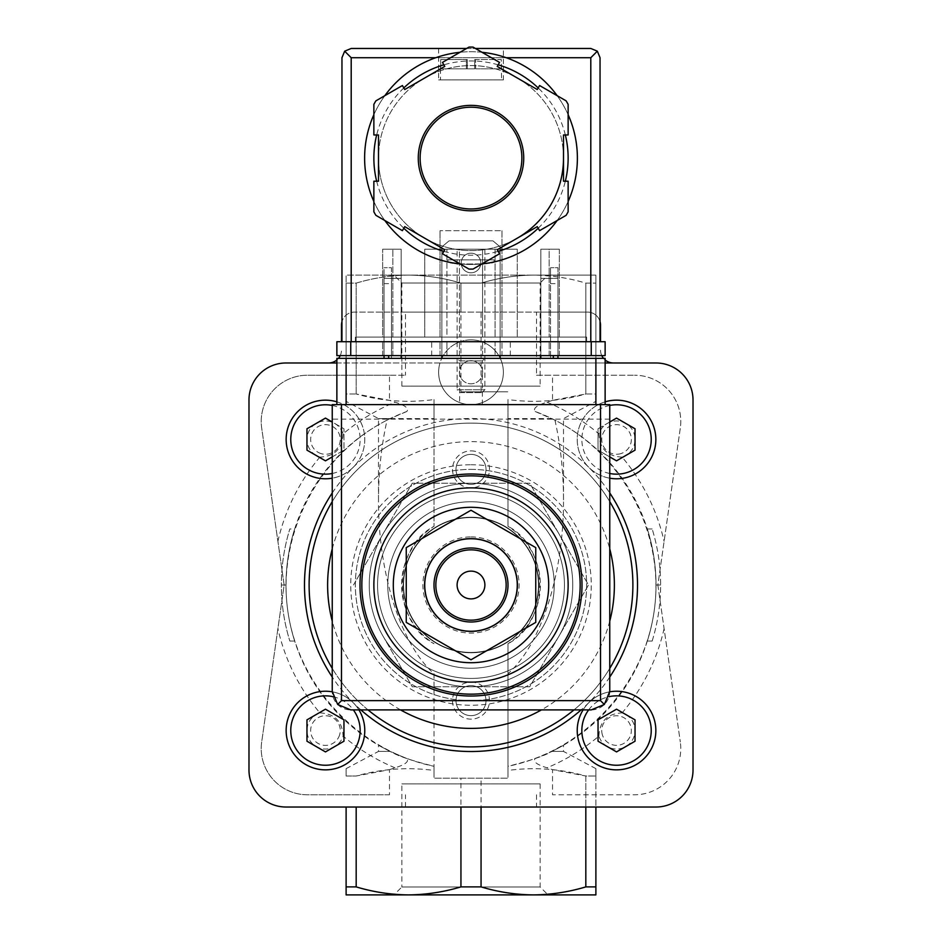 <?xml version="1.0" encoding="UTF-8"?>
<svg xmlns="http://www.w3.org/2000/svg" width="942" height="942" viewBox="0 0 942 942"><rect width="100%" height="100%" fill="white"/><g stroke="black" fill="none" stroke-linecap="round" stroke-linejoin="round"><path stroke-width="0.71" stroke-dasharray="4.71 3.53" d="M389.47 794.789L307.469 794.789A46.252 46.252 0 0 1 261.688 741.99L284.143 585.006L261.688 428.021A46.252 46.252 0 0 1 307.469 375.222A46.252 46.252 0 0 0 261.688 428.021L284.143 585.006L261.688 741.99A46.252 46.252 0 0 0 307.469 794.789L389.47 794.789L389.47 769.661L356.182 776.02L346.114 776.02C346.114 766.305 346.114 766.305 346.114 776.02C346.114 766.305 346.114 766.305 346.114 776.02L356.182 776.02C381.769 768.778 407.709 766.918 434.003 770.45L434.003 778.198L507.997 778.198L507.997 643.692A69.378 69.378 0 0 0 507.997 526.319L507.997 399.561C534.09 403.094 560.031 401.245 585.818 393.992L585.818 283.118C568.579 277.937 551.117 275.276 533.443 275.111L346.114 275.111L346.114 283.118L346.114 275.111L408.557 275.111C390.895 275.288 373.444 277.961 356.182 283.118L346.114 283.118L356.182 283.118C373.421 277.937 390.883 275.276 408.557 275.111L533.443 275.111C515.78 275.288 498.318 277.961 481.056 283.118L460.944 283.118C443.694 277.937 426.243 275.276 408.557 275.111C426.22 275.288 443.682 277.961 460.944 283.118L481.056 283.118C498.306 277.937 515.757 275.276 533.443 275.111L595.886 275.111L533.443 275.111C551.105 275.288 568.556 277.961 585.818 283.118L595.886 283.118L585.818 283.118L585.818 393.992L595.886 393.992L595.886 275.111L595.886 393.992C595.886 403.706 595.886 403.706 595.886 393.992C595.886 403.706 595.886 403.706 595.886 393.992L585.818 393.992L552.53 400.35L552.53 375.222L634.531 375.222L536.504 375.222L536.504 312.108L460.944 312.108L460.944 283.118L460.944 391.801L507.997 391.801L460.944 391.801M319.891 712.906C334.657 713.624 342.382 721.36 343.1 736.102A18.499 18.499 0 0 1 312.379 743.627A18.499 18.499 0 0 1 319.891 712.906A197.961 197.961 0 0 1 277.902 628.608M389.47 769.661L395.016 767.801C405.331 764.621 409.264 761.525 406.814 758.522A185.009 185.009 0 0 1 406.814 411.489C409.264 408.487 405.331 405.39 395.016 402.199L389.47 400.35L356.182 393.992C381.769 401.233 407.709 403.082 434.003 399.561L434.003 526.319A69.378 69.378 0 0 0 434.003 643.692C391.837 621.85 391.672 548.35 434.003 526.319L434.003 418.589L378.496 418.589L390.165 418.589L406.814 411.489M343.1 433.897C342.382 448.651 334.645 456.387 319.891 457.106A18.499 18.499 0 0 1 312.379 426.385A18.499 18.499 0 0 1 343.1 433.897A197.961 197.961 0 0 1 395.016 402.199M657.857 585.006L680.312 741.99L657.857 585.006L680.312 428.021A46.252 46.252 0 0 0 634.531 375.222A46.252 46.252 0 0 1 680.312 428.021L657.857 585.006M622.109 457.106C607.343 456.387 599.618 448.651 598.9 433.897A18.499 18.499 0 0 1 629.621 426.385A18.499 18.499 0 0 1 622.109 457.106A197.961 197.961 0 0 1 664.098 541.391M552.53 400.35L546.984 402.199C536.669 405.39 532.736 408.487 535.186 411.489A185.009 185.009 0 0 1 535.186 758.522C532.736 761.525 536.669 764.621 546.984 767.801L552.53 769.661L552.53 794.789L634.531 794.789A46.252 46.252 0 0 0 680.312 741.99A46.252 46.252 0 0 1 634.531 794.789L552.53 794.789M598.9 736.102C599.618 721.348 607.354 713.612 622.109 712.906A18.499 18.499 0 0 1 629.621 743.627A18.499 18.499 0 0 1 598.9 736.102A197.961 197.961 0 0 1 546.984 767.801M353.497 585.006L412.255 483.246L529.745 483.246L588.503 585.006L529.745 686.765L412.255 686.765L382.876 635.885A101.76 101.76 0 0 1 471 483.246A101.76 101.76 0 0 1 559.124 635.885A101.76 101.76 0 0 1 382.876 635.885L412.255 686.765L529.745 686.765L588.503 585.006L529.745 483.246L412.255 483.246L353.497 585.006M471 507.302A77.703 77.703 0 0 1 538.294 623.851A77.703 77.703 0 0 1 403.706 623.851A77.703 77.703 0 0 1 471 507.302M471 487.874A97.132 97.132 0 0 1 555.121 633.566A97.132 97.132 0 0 1 386.879 633.566A97.132 97.132 0 0 1 471 487.874M471 474.003A111.003 111.003 0 0 1 567.131 640.513A111.003 111.003 0 0 1 374.869 640.513A111.003 111.003 0 0 1 471 474.003M471 491.571A93.435 93.435 0 0 1 551.918 631.717A93.435 93.435 0 0 1 390.082 631.717A93.435 93.435 0 0 1 471 491.571A93.435 93.435 0 0 1 551.918 631.717A93.435 93.435 0 0 1 390.082 631.717A93.435 93.435 0 0 1 471 491.571A93.435 93.435 0 0 1 551.918 631.717A93.435 93.435 0 0 1 390.082 631.717A93.435 93.435 0 0 1 471 491.571A93.435 93.435 0 0 1 551.918 631.717A93.435 93.435 0 0 1 390.082 631.717A93.435 93.435 0 0 1 471 491.571M471 538.753A46.252 46.252 0 0 1 511.059 608.132A46.252 46.252 0 0 1 430.941 608.132A46.252 46.252 0 0 1 471 538.753A46.252 46.252 0 0 1 511.059 608.132A46.252 46.252 0 0 1 430.941 608.132A46.252 46.252 0 0 1 471 538.753A46.252 46.252 0 0 1 511.059 608.132A46.252 46.252 0 0 1 430.941 608.132A46.252 46.252 0 0 1 471 538.753A46.252 46.252 0 0 1 511.059 608.132A46.252 46.252 0 0 1 430.941 608.132A46.252 46.252 0 0 1 471 538.753M471 517.57A67.435 67.435 0 0 1 529.404 618.717A67.435 67.435 0 0 1 412.596 618.717A67.435 67.435 0 0 1 471 517.57A67.435 67.435 0 0 1 529.404 618.717A67.435 67.435 0 0 1 412.596 618.717A67.435 67.435 0 0 1 471 517.57M406.249 547.62L406.249 622.391L471 659.777L535.751 622.391L535.751 547.62L471 510.234L406.249 547.62M471 571.123A13.871 13.871 0 0 1 484.871 585.006A13.871 13.871 0 0 1 471 598.877A13.871 13.871 0 0 1 457.129 585.006A13.871 13.871 0 0 1 471 571.123M471 547.997A36.997 36.997 0 0 1 503.04 603.504A36.997 36.997 0 0 1 438.96 603.504A36.997 36.997 0 0 1 471 547.997M294.681 528.945C288.923 547.184 286.015 565.871 285.991 585.006L281.364 585.006C281.387 565.895 284.213 547.208 289.842 528.945C284.213 547.208 281.387 565.895 281.364 585.006A189.636 189.636 0 0 0 289.842 641.066A189.636 189.636 0 0 1 281.364 585.006L285.991 585.006C286.015 565.871 288.923 547.184 294.681 528.945L289.842 528.945M652.158 641.066A189.636 189.636 0 0 0 660.636 585.006C660.613 565.895 657.787 547.208 652.158 528.945C657.787 547.208 660.613 565.895 660.636 585.006A189.636 189.636 0 0 1 652.158 641.066L647.319 641.066A185.009 185.009 0 0 0 656.009 585.006C655.985 565.871 653.077 547.184 647.319 528.945C653.077 547.184 655.985 565.871 656.009 585.006A185.009 185.009 0 0 1 647.319 641.066L652.158 641.066M481.056 391.801L481.056 312.108M294.681 641.066L289.842 641.066L294.681 641.066A185.009 185.009 0 0 1 285.991 585.006A185.009 185.009 0 0 0 294.681 641.066M434.003 673.671L434.003 766.282C358.655 750.974 297.919 686.059 287.663 609.863C277.254 533.69 318.514 454.939 387.056 420.132C381.392 445.436 378.543 472.001 378.496 499.849C378.178 573.631 400.892 644.752 434.003 673.671L434.003 778.198L507.997 778.198L507.997 770.45C534.09 766.906 560.031 768.766 585.818 776.02L552.53 769.661M535.186 411.489L554.944 420.132C623.486 454.939 664.746 533.69 654.337 609.863C644.081 686.059 583.345 750.974 507.997 766.282L507.997 643.692C550.328 621.649 550.163 548.162 507.997 526.319L507.997 399.561M481.056 886.893L460.944 886.893C443.694 892.062 426.243 894.735 408.557 894.9L533.443 894.9C551.117 894.735 568.579 892.062 585.818 886.893L595.886 886.893L595.886 894.9L533.443 894.9C515.78 894.723 498.318 892.05 481.056 886.893L481.056 778.198M460.944 886.893L460.944 778.198M660.636 585.006L656.009 585.006L660.636 585.006M652.158 528.945L647.319 528.945M471 682.138A18.499 18.499 0 0 1 487.026 709.891A18.499 18.499 0 0 1 454.974 709.891A18.499 18.499 0 0 1 471 682.138M471 450.877A18.499 18.499 0 0 1 487.026 478.618A18.499 18.499 0 0 1 454.974 478.618A18.499 18.499 0 0 1 471 450.877M554.944 420.132C560.608 445.436 563.457 472.001 563.504 499.849C563.822 573.631 541.108 644.752 507.997 673.671M551.835 418.589L507.997 418.589M346.114 886.893L346.114 894.9L408.557 894.9C390.895 894.723 373.444 892.05 356.182 886.893L346.114 886.893L346.114 807.023M356.182 393.992L356.182 283.118L356.182 393.992L346.114 393.992L346.114 283.118L346.114 393.992C346.114 403.706 346.114 403.706 346.114 393.992C346.114 403.706 346.114 403.706 346.114 393.992L356.182 393.992M387.056 420.132L390.165 418.589M434.003 418.589L434.003 399.561M548.067 275.111L393.933 275.111L548.067 275.111L540.143 283.024L401.857 283.024L540.143 283.024L540.143 386.114L401.857 386.114L540.143 386.114M406.814 758.522L390.165 751.422L378.496 751.422L390.165 751.422C374.716 743.344 374.716 743.344 390.165 751.422C374.716 743.344 374.716 743.344 390.165 751.422C397.171 755.755 411.784 760.7 434.003 766.282L434.003 770.45M356.182 886.893L356.182 807.023M585.818 886.893L585.818 776.02L595.886 776.02L585.818 776.02L585.818 807.023M595.886 886.893L595.886 776.02C595.886 766.305 595.886 766.305 595.886 776.02C595.886 766.305 595.886 766.305 595.886 776.02L595.886 807.023M507.997 770.45L507.997 766.282C530.205 760.7 544.817 755.755 551.835 751.422L563.504 751.422L551.835 751.422C567.284 743.356 567.284 743.356 551.835 751.422C567.284 743.356 567.284 743.356 551.835 751.422L535.186 758.522M393.933 894.9L548.067 894.9L393.933 894.9L401.857 886.987L540.143 886.987L401.857 886.987L401.857 783.897L540.143 783.897L401.857 783.897M389.47 375.222L307.469 375.222L405.496 375.222L389.47 375.222L389.47 400.35M600.513 341.71L600.513 325.061A12.953 12.953 0 0 0 587.561 312.108L536.504 312.108M600.042 321.634A12.953 12.953 0 0 0 587.561 312.108L354.439 312.108A12.953 12.953 0 0 0 341.487 325.061L341.487 341.71M536.504 375.222L552.53 375.222M460.944 312.108L405.496 312.108L405.496 375.222M405.496 312.108L354.439 312.108A12.953 12.953 0 0 0 341.958 321.634M340.239 355.593A12.953 12.953 0 0 0 341.487 350.035A12.953 12.953 0 0 1 328.546 362.988L439.973 362.988A32.381 32.381 0 0 1 441.751 358.36M441.857 358.125A32.381 32.381 0 0 1 500.143 358.125M500.249 358.36A32.381 32.381 0 0 1 502.027 362.988L613.454 362.988A12.953 12.953 0 0 1 600.513 350.035A12.953 12.953 0 0 0 601.761 355.593M603.539 358.36A12.953 12.953 0 0 0 605.129 359.962M336.871 359.962A12.953 12.953 0 0 0 338.461 358.36M328.546 362.988L285.991 362.988A36.997 36.997 0 0 0 248.982 399.997L248.982 770.014A36.997 36.997 0 0 0 285.991 807.023L656.009 807.023A36.997 36.997 0 0 0 693.018 770.014L693.018 399.997A36.997 36.997 0 0 0 656.009 362.988L613.454 362.988M405.496 807.023L405.496 794.789M536.504 794.789L536.504 807.023M605.129 362.988L336.871 362.988M439.973 362.988L502.027 362.988A32.381 32.381 0 0 1 471 404.613A32.381 32.381 0 0 1 439.973 362.988M332.243 492.96A166.51 166.51 0 0 1 353.262 467.267A39.317 39.317 0 0 1 289.135 454.503A39.317 39.317 0 0 1 325.461 400.15A39.317 39.317 0 0 1 353.262 467.267A166.51 166.51 0 0 1 588.738 467.267A39.317 39.317 0 0 1 616.539 400.15A39.317 39.317 0 0 1 652.865 454.503A39.317 39.317 0 0 1 588.738 467.267A166.51 166.51 0 0 1 609.757 492.96M609.757 677.051A166.51 166.51 0 0 1 588.738 702.744A39.317 39.317 0 0 1 654.513 740.718A39.317 39.317 0 0 1 596.887 764.598A39.317 39.317 0 0 1 588.738 702.744A166.51 166.51 0 0 1 581.132 709.891M360.868 709.891A166.51 166.51 0 0 1 353.262 702.744A39.317 39.317 0 0 1 345.113 764.598A39.317 39.317 0 0 1 287.487 740.718A39.317 39.317 0 0 1 353.262 702.744A166.51 166.51 0 0 1 332.243 677.051M471 423.123A161.883 161.883 0 0 1 611.193 665.947A161.883 161.883 0 0 1 330.807 665.947A161.883 161.883 0 0 1 471 423.123A161.883 161.883 0 0 1 609.757 501.615A161.883 161.883 0 0 0 332.243 501.615A161.883 161.883 0 0 1 471 423.123M609.757 668.384A161.883 161.883 0 0 1 574.008 709.891A161.883 161.883 0 0 0 609.757 668.384M367.992 709.891A161.883 161.883 0 0 1 332.243 668.384A161.883 161.883 0 0 0 367.992 709.891M471 469.375A115.63 115.63 0 0 1 571.146 642.821A115.63 115.63 0 0 1 370.854 642.821A115.63 115.63 0 0 1 471 469.375A115.63 115.63 0 0 1 571.146 642.821A115.63 115.63 0 0 1 370.854 642.821A115.63 115.63 0 0 1 471 469.375M471 483.246A101.76 101.76 0 0 1 559.124 635.885A101.76 101.76 0 0 1 382.876 635.885A101.76 101.76 0 0 1 471 483.246A101.76 101.76 0 0 1 559.124 635.885A101.76 101.76 0 0 1 382.876 635.885A101.76 101.76 0 0 1 471 483.246M471 454.374A14.99 14.99 0 0 1 483.988 476.864A14.99 14.99 0 0 1 458.012 476.864A14.99 14.99 0 0 1 471 454.374A14.99 14.99 0 0 1 483.988 476.864A14.99 14.99 0 0 1 458.012 476.864A14.99 14.99 0 0 1 471 454.374M471 685.646A14.99 14.99 0 0 1 483.988 708.137A14.99 14.99 0 0 1 458.012 708.137A14.99 14.99 0 0 1 471 685.646A14.99 14.99 0 0 1 483.988 708.137A14.99 14.99 0 0 1 458.012 708.137A14.99 14.99 0 0 1 471 685.646M609.757 478.195A39.317 39.317 0 0 1 605.129 401.845A39.317 39.317 0 0 0 609.757 478.195M609.757 422.016L598.04 428.787L598.04 450.146L609.757 456.917M620.99 453.585A14.801 14.801 0 0 1 601.914 441.716A14.801 14.801 0 0 1 616.539 424.665A14.801 14.801 0 0 1 620.99 453.585M583.086 709.891A39.317 39.317 0 0 1 609.757 691.817A39.317 39.317 0 0 0 583.086 709.891M602.421 734.995A14.801 14.801 0 0 1 616.539 715.743A14.801 14.801 0 0 1 619.53 745.04A14.801 14.801 0 0 1 602.421 734.995M332.243 691.817A39.317 39.317 0 0 1 358.914 709.891A39.317 39.317 0 0 0 332.243 691.817M339.579 734.995A14.801 14.801 0 0 1 310.73 729.037A14.801 14.801 0 0 1 325.461 715.743A14.801 14.801 0 0 1 339.579 734.995M336.871 401.845A39.317 39.317 0 0 1 332.243 478.195A39.317 39.317 0 0 0 336.871 401.845M332.243 456.917L343.96 450.146L343.96 428.787L332.243 422.016M321.01 453.585A14.801 14.801 0 0 1 325.461 424.665A14.801 14.801 0 0 1 340.086 441.716A14.801 14.801 0 0 1 321.01 453.585M598.04 428.787L598.04 450.146L616.539 460.826L635.038 450.146L635.038 428.787L616.539 418.095L598.04 428.787M306.962 428.787L306.962 450.146L325.461 460.826L343.96 450.146L343.96 428.787L325.461 418.095L306.962 428.787M306.962 719.865L306.962 741.224L325.461 751.904L343.96 741.224L343.96 719.865L325.461 709.185L306.962 719.865M598.04 719.865L598.04 741.224L616.539 751.904L635.038 741.224L635.038 719.865L616.539 709.185L598.04 719.865M471 339.862A32.381 32.381 0 0 1 499.036 388.434A32.381 32.381 0 0 1 442.964 388.434A32.381 32.381 0 0 1 471 339.862M471 360.68A11.563 11.563 0 0 1 481.009 378.025A11.563 11.563 0 0 1 460.991 378.025A11.563 11.563 0 0 1 471 360.68A11.563 11.563 0 0 1 481.009 378.025A11.563 11.563 0 0 1 460.991 378.025A11.563 11.563 0 0 1 471 360.68M384.042 355.593L384.042 278.373L388.669 278.373L384.042 278.373L384.042 267.705L384.042 278.373L391.448 278.373L391.448 267.705L384.042 267.705L391.448 267.705L391.448 278.373L401.162 278.373L388.669 278.373L401.162 278.373L401.162 358.36L384.042 358.36L401.162 358.36L401.162 278.373L391.448 278.373L391.448 358.36L391.448 278.373L384.042 278.373L384.042 358.36M557.958 355.593L557.958 278.373L540.838 278.373L550.552 278.373L550.552 267.705L550.552 278.373L557.958 278.373L553.331 278.373L557.958 278.373L557.958 267.705L550.552 267.705L557.958 267.705L557.958 358.36L540.838 358.36L557.958 358.36M457.129 358.36L484.871 358.36L457.129 358.36L459.625 360.868L482.375 360.868L459.625 360.868L459.625 404.613L482.375 404.613L459.625 404.613M336.871 404.613L336.871 358.36L605.129 358.36L605.129 404.613L336.871 404.613L605.129 404.613M441.857 358.36L500.143 358.36L500.143 246.898L492.972 240.881L449.028 240.881L441.857 246.898L441.857 358.36L500.143 358.36M609.757 691.381L609.757 404.613L332.243 404.613L332.243 691.381A18.499 18.499 0 0 0 350.742 709.891L591.258 709.891A18.499 18.499 0 0 0 609.757 691.381M471 501.745A83.261 83.261 0 0 1 543.098 626.63A83.261 83.261 0 0 1 398.902 626.63A83.261 83.261 0 0 1 471 501.745A83.261 83.261 0 0 1 543.098 626.63A83.261 83.261 0 0 1 398.902 626.63A83.261 83.261 0 0 1 471 501.745M609.757 419.143L332.243 419.143M500.143 355.593L500.143 246.898L492.972 240.881L449.028 240.881L441.857 246.898L441.857 355.593M480.809 262.995A9.809 9.809 0 0 0 466.102 254.493A9.809 9.809 0 0 0 466.102 271.484A9.809 9.809 0 0 0 480.809 262.995A9.809 9.809 0 0 0 466.102 254.493A9.809 9.809 0 0 0 466.102 271.484A9.809 9.809 0 0 0 480.809 262.995M384.042 283.624L384.042 275.3L384.042 283.624L391.448 283.624L391.448 275.3L391.448 283.624M401.162 355.593L401.162 341.71L401.162 355.593L401.162 341.71L382.652 341.71L401.162 341.71L392.838 341.71L401.162 341.71L401.162 355.593L382.652 355.593L401.162 355.593L401.162 278.373L401.162 358.36M540.838 358.36L540.838 278.373L553.331 278.373L540.838 278.373L540.838 358.36L540.838 278.373L540.838 355.593L559.348 355.593L540.838 355.593L540.838 341.71L559.348 341.71L540.838 341.71L549.162 341.71L540.838 341.71L540.838 355.593M550.552 278.373L550.552 358.36L550.552 278.373M550.552 283.624L550.552 275.3L550.552 283.624L557.958 283.624L557.958 275.3L557.958 283.624M471 538.294A46.711 46.711 0 0 1 511.459 608.367A46.711 46.711 0 0 1 430.541 608.367A46.711 46.711 0 0 1 471 538.294A46.711 46.711 0 0 1 511.459 608.367A46.711 46.711 0 0 1 430.541 608.367A46.711 46.711 0 0 1 471 538.294M471 517.24A67.765 67.765 0 0 1 529.687 618.882A67.765 67.765 0 0 1 412.313 618.882A67.765 67.765 0 0 1 471 517.24A67.765 67.765 0 0 1 529.687 618.882A67.765 67.765 0 0 1 412.313 618.882A67.765 67.765 0 0 1 471 517.24M568.132 114.7A106.387 106.387 0 0 0 557.146 95.66A106.387 106.387 0 0 1 568.132 114.7A106.387 106.387 0 0 0 557.146 95.66M506.254 57.721A106.387 106.387 0 0 0 435.746 57.721L506.254 57.721M384.854 95.66A106.387 106.387 0 0 0 373.868 114.7A106.387 106.387 0 0 1 384.854 95.66A106.387 106.387 0 0 0 373.868 114.7M373.868 201.482A106.387 106.387 0 0 0 384.854 220.51A106.387 106.387 0 0 1 373.868 201.482A106.387 106.387 0 0 0 384.854 220.51M447.874 259.851L494.126 259.851L447.874 259.851L447.874 261.923C446.473 264.69 495.492 264.69 494.126 261.923C495.516 264.69 446.496 264.69 447.874 261.923A106.387 106.387 0 0 0 454.645 263.207M460.014 263.901A106.387 106.387 0 0 0 481.986 263.901A106.387 106.387 0 0 1 460.014 263.901A106.387 106.387 0 0 0 481.986 263.901M557.146 220.51A106.387 106.387 0 0 0 568.132 201.482A106.387 106.387 0 0 1 557.146 220.51A106.387 106.387 0 0 0 568.132 201.482M467.303 59.57L440.703 59.57L467.303 59.57L467.303 68.825L474.697 68.825L467.303 68.825L467.303 59.57M440.703 59.57L466.372 59.57L440.703 59.57L440.467 68.825L467.303 68.825L440.703 68.825L440.703 59.57M474.697 59.57L501.297 59.57L474.697 59.57L474.697 68.825L474.697 59.57M501.533 68.825L501.297 59.57L475.628 59.57L501.297 59.57L501.533 79.917L440.467 79.917L501.533 79.917M440.008 337.083L501.992 337.083L440.008 337.083L440.008 230.708L440.008 337.083M540.838 337.083L559.348 337.083L540.838 337.083L549.162 337.083L540.838 337.083L540.838 249.206L540.838 337.083L540.838 249.206L549.162 249.206L549.162 337.083L549.162 249.206L540.838 249.206L540.838 337.083M586.63 337.083L355.37 337.083L586.63 337.083L586.63 341.71L355.37 341.71L586.63 341.71L586.63 337.083M446.944 337.083L495.056 337.083L446.944 337.083L446.944 249.206L446.944 337.083M382.652 337.083L401.162 337.083L382.652 337.083L382.652 249.206L382.652 337.083M392.838 337.083L401.162 337.083L392.838 337.083L392.838 249.206L392.838 337.083M424.748 337.083L517.252 337.083L424.748 337.083L424.748 249.206L424.748 337.083M375.893 100.841A111.003 111.003 0 0 0 373.868 104.35L373.868 134.965L378.496 134.965L378.496 158.091A92.504 92.504 0 0 0 517.252 238.196A92.504 92.504 0 0 0 517.252 77.974L497.223 66.411L499.543 62.407L473.025 47.1A111.003 111.003 0 0 0 468.975 47.1L442.457 62.407L444.777 66.411L404.719 89.537L402.411 85.534L375.893 100.841M568.132 104.35A111.003 111.003 0 0 0 566.107 100.841L539.589 85.534L537.281 89.537L517.252 77.974A92.504 92.504 0 0 0 378.496 158.091L378.496 181.217L373.868 181.217L373.868 211.832A111.003 111.003 0 0 0 375.893 215.341L402.411 230.649L404.719 226.633L444.777 249.76L442.457 253.775L468.975 269.082A111.003 111.003 0 0 0 473.025 269.082L499.543 253.775L497.223 249.76L537.281 226.633L539.589 230.649L566.107 215.341A111.003 111.003 0 0 0 568.132 211.832L568.132 181.217L563.504 181.217L563.504 134.965L568.132 134.965L568.132 104.35M503.381 48.466L438.619 48.466L503.381 48.466L503.381 79.917L438.619 79.917L503.381 79.917M341.958 341.71L341.958 57.721L344.666 51.174L351.201 48.466L590.799 48.466L597.334 51.174L600.042 57.721L600.042 341.71L341.958 341.71L600.042 341.71M466.608 48.466L475.392 48.466M344.666 51.174L351.201 57.721L590.799 57.721L597.334 51.174M481.986 52.281A106.387 106.387 0 0 0 460.014 52.281A106.387 106.387 0 0 1 481.986 52.281M563.504 158.091A92.504 92.504 0 0 0 454.939 66.988A92.504 92.504 0 0 0 384.077 189.731A92.504 92.504 0 0 0 517.252 238.196M521.88 158.091A50.88 50.88 0 0 0 445.566 114.029A50.88 50.88 0 0 0 445.566 202.153A50.88 50.88 0 0 0 521.88 158.091M350.742 355.593L605.129 355.593L605.129 341.71L336.871 341.71L336.871 355.593L350.742 355.593L350.742 341.71M471 355.593L510.317 355.593L471 355.593M471 341.71L510.317 341.71L471 341.71M501.992 355.593L440.008 355.593L501.992 355.593L501.992 341.71L440.008 341.71L501.992 341.71L501.992 355.593M495.056 355.593L446.944 355.593L495.056 355.593L495.056 341.71L446.944 341.71L495.056 341.71L495.056 355.593M355.37 337.083L355.37 341.71L355.37 337.083M495.056 249.206L495.056 337.083L495.056 249.206L446.944 249.206L459.437 249.206L459.437 337.083L459.437 249.206L482.563 249.206L482.563 337.083L482.563 249.206L495.056 249.206M446.944 355.593L446.944 341.71L446.944 355.593M459.437 355.593L459.437 341.71L459.437 355.593M482.563 355.593L482.563 341.71L482.563 355.593M559.348 249.206L559.348 337.083L559.348 249.206L540.838 249.206L559.348 249.206M559.348 355.593L559.348 341.71L559.348 355.593M549.162 355.593L549.162 341.71L549.162 355.593M401.162 249.206L401.162 337.083L401.162 249.206L382.652 249.206L401.162 249.206L401.162 337.083L401.162 249.206L392.838 249.206L401.162 249.206M382.652 355.593L382.652 341.71L382.652 355.593M392.838 355.593L392.838 341.71L392.838 355.593M501.992 230.708L501.992 337.083L501.992 230.708L440.008 230.708L501.992 230.708M440.008 355.593L440.008 341.71L440.008 355.593M517.252 249.206L517.252 337.083L517.252 249.206L424.748 249.206L517.252 249.206M457.129 249.206L484.871 249.206L457.129 249.206L457.129 389.752L484.871 389.752L457.129 389.752L459.955 392.59L482.045 392.59L459.955 392.59M484.871 249.206L484.871 389.752L482.045 392.59M475.628 68.825L501.297 68.825L475.628 68.825L475.628 59.57L475.628 68.825M494.126 259.851L494.126 261.923M277.902 541.391A197.961 197.961 0 0 1 319.891 457.106M395.016 767.801A197.961 197.961 0 0 1 343.1 736.102M664.098 628.608A197.961 197.961 0 0 1 622.109 712.906M546.984 402.199A197.961 197.961 0 0 1 598.9 433.897M471 536.905A48.101 48.101 0 0 1 512.66 609.062A48.101 48.101 0 0 1 429.34 609.062A48.101 48.101 0 0 1 471 536.905M332.243 548.88A143.384 143.384 0 0 1 609.757 548.88M609.757 621.131A143.384 143.384 0 0 1 541.45 709.891M400.55 709.891A143.384 143.384 0 0 1 332.243 621.131M471 464.747A120.258 120.258 0 0 1 575.15 645.129A120.258 120.258 0 0 1 366.85 645.129A120.258 120.258 0 0 1 471 464.747M609.757 473.485A34.689 34.689 0 0 1 609.757 405.449M588.668 709.891A34.689 34.689 0 0 1 609.003 696.68M332.997 696.68A34.689 34.689 0 0 1 353.332 709.891M332.243 405.449A34.689 34.689 0 0 1 332.243 473.485M388.669 355.593L388.669 358.36M553.331 355.593L553.331 358.36M590.799 57.721L590.799 341.71M351.201 57.721L351.201 341.71M565.341 134.965A97.132 97.132 0 0 0 538.2 87.947M498.141 64.821A97.132 97.132 0 0 0 443.859 64.821M403.8 87.947A97.132 97.132 0 0 0 376.659 134.965M376.659 181.217A97.132 97.132 0 0 0 403.8 228.223M443.859 251.349A97.132 97.132 0 0 0 498.141 251.349M538.2 228.223A97.132 97.132 0 0 0 565.341 181.217M591.258 355.593L591.258 341.71M466.372 68.825L466.372 59.57L466.372 68.825M563.504 499.849L563.504 418.589L595.886 401.374M378.496 499.849L378.496 418.589L346.114 401.374M346.114 768.637L378.496 751.422L378.496 745.228M595.886 768.637L563.504 751.422L563.504 745.228M540.143 783.897L540.143 886.987L548.067 894.9M401.857 386.114L401.857 283.024L393.933 275.111M557.958 275.3L550.552 275.3M391.448 275.3L384.042 275.3M482.375 404.613L482.375 360.868L484.871 358.36M510.317 355.593L510.317 341.71M431.683 355.593L431.683 341.71M438.619 48.466L438.619 79.917M440.467 68.825L440.467 79.917"/><path stroke-width="1.41" d="M471 662.709A77.703 77.703 0 0 0 548.703 585.006A77.703 77.703 0 0 0 471 507.302A77.703 77.703 0 0 0 393.297 585.006A77.703 77.703 0 0 0 471 662.709M471 487.874A97.132 97.132 0 0 1 555.121 633.566A97.132 97.132 0 0 1 386.879 633.566A97.132 97.132 0 0 1 471 487.874M471 474.003A111.003 111.003 0 0 1 567.131 640.513A111.003 111.003 0 0 1 374.869 640.513A111.003 111.003 0 0 1 471 474.003M406.249 547.62L406.249 622.391L471 659.777L535.751 622.391L535.751 547.62L471 510.234L406.249 547.62M471 571.123A13.871 13.871 0 0 1 483.022 591.941A13.871 13.871 0 0 1 458.978 591.941A13.871 13.871 0 0 1 471 571.123M471 549.857A35.148 35.148 0 0 1 501.438 602.586A35.148 35.148 0 0 1 440.562 602.586A35.148 35.148 0 0 1 471 549.857M471 547.997A36.997 36.997 0 0 1 503.04 603.504A36.997 36.997 0 0 1 438.96 603.504A36.997 36.997 0 0 1 471 547.997M471 538.753A46.252 46.252 0 0 1 511.059 608.132A46.252 46.252 0 0 1 430.941 608.132A46.252 46.252 0 0 1 471 538.753M346.114 886.893L356.182 886.893C373.421 892.062 390.883 894.735 408.557 894.9L346.114 894.9L346.114 807.023M595.886 886.893L595.886 894.9L533.443 894.9C515.757 894.735 498.306 892.062 481.056 886.893L460.944 886.893C443.682 892.05 426.22 894.723 408.557 894.9L533.443 894.9C551.105 894.723 568.556 892.05 585.818 886.893L595.886 886.893L595.886 807.023M356.182 886.893L356.182 807.023M600.513 341.71L600.513 325.061A12.953 12.953 0 0 0 600.042 321.634M585.818 886.893L585.818 807.023M341.958 321.634A12.953 12.953 0 0 0 341.487 325.061L341.487 341.71M601.761 355.593A12.953 12.953 0 0 0 603.539 358.36M605.129 359.962A12.953 12.953 0 0 0 613.454 362.988M328.546 362.988A12.953 12.953 0 0 0 336.871 359.962M338.461 358.36A12.953 12.953 0 0 0 340.239 355.593M481.056 886.893L481.056 807.023M460.944 886.893L460.944 807.023M336.871 362.988L285.991 362.988A36.997 36.997 0 0 0 248.982 399.997L248.982 770.014A36.997 36.997 0 0 0 285.991 807.023L656.009 807.023A36.997 36.997 0 0 0 693.018 770.014L693.018 399.997A36.997 36.997 0 0 0 656.009 362.988L605.129 362.988M609.757 501.615A161.883 161.883 0 0 1 609.757 668.384A161.883 161.883 0 0 0 609.757 501.615M574.008 709.891A161.883 161.883 0 0 1 367.992 709.891A161.883 161.883 0 0 0 574.008 709.891M332.243 668.384A161.883 161.883 0 0 1 332.243 501.615A161.883 161.883 0 0 0 332.243 668.384M616.539 400.15A39.317 39.317 0 0 1 655.703 442.87A39.317 39.317 0 0 1 609.757 478.195A39.317 39.317 0 0 0 655.703 442.87A39.317 39.317 0 0 0 605.129 401.845A39.317 39.317 0 0 1 616.539 400.15M609.757 456.917L616.539 460.826L635.038 450.146L635.038 428.787L616.539 418.095L609.757 422.016M616.539 691.228A39.317 39.317 0 0 1 655.185 737.751A39.317 39.317 0 0 1 602.362 767.212A39.317 39.317 0 0 1 583.086 709.891A39.317 39.317 0 0 0 602.362 767.212A39.317 39.317 0 0 0 655.185 737.751A39.317 39.317 0 0 0 609.757 691.817A39.317 39.317 0 0 1 616.539 691.228M598.04 741.224L616.539 751.904L635.038 741.224L635.038 719.865L616.539 709.185L598.04 719.865L598.04 741.224M325.461 691.228A39.317 39.317 0 0 1 332.243 691.817A39.317 39.317 0 0 0 286.815 737.751A39.317 39.317 0 0 0 339.638 767.212A39.317 39.317 0 0 0 358.914 709.891A39.317 39.317 0 0 1 339.638 767.212A39.317 39.317 0 0 1 286.815 737.751A39.317 39.317 0 0 1 325.461 691.228M306.962 741.224L325.461 751.904L343.96 741.224L343.96 719.865L325.461 709.185L306.962 719.865L306.962 741.224M325.461 400.15A39.317 39.317 0 0 1 336.871 401.845A39.317 39.317 0 0 0 286.297 442.87A39.317 39.317 0 0 0 332.243 478.195A39.317 39.317 0 0 1 286.297 442.87A39.317 39.317 0 0 1 325.461 400.15M332.243 422.016L325.461 418.095L306.962 428.787L306.962 450.146L325.461 460.826L332.243 456.917M605.129 404.613L605.129 358.36L336.871 358.36L336.871 404.613M337.66 704.475L350.742 709.891L591.258 709.891L604.34 704.475L609.757 691.381L609.757 404.613L332.243 404.613L332.243 691.381L337.66 704.475L341.487 700.636L341.487 404.613M604.34 704.475L600.513 700.636L341.487 700.636M441.857 355.593L441.857 358.36M500.143 358.36L500.143 355.593M384.042 355.593L384.042 358.36M401.162 355.593L401.162 358.36M540.838 355.593L540.838 358.36M557.958 355.593L557.958 358.36M568.132 201.482A106.387 106.387 0 0 0 577.387 158.091A106.387 106.387 0 0 1 568.132 201.482A106.387 106.387 0 0 0 568.132 114.7A106.387 106.387 0 0 1 577.387 158.091A106.387 106.387 0 0 0 568.132 114.7M557.146 95.66A106.387 106.387 0 0 0 481.986 52.281A106.387 106.387 0 0 1 557.146 95.66A106.387 106.387 0 0 0 506.254 57.721L590.799 57.721L590.799 341.71M341.958 341.71L341.958 57.721L344.666 51.174L351.201 57.721L435.746 57.721A106.387 106.387 0 0 0 384.854 95.66A106.387 106.387 0 0 1 460.014 52.281A106.387 106.387 0 0 0 384.854 95.66M373.868 114.7A106.387 106.387 0 0 0 373.868 201.482A106.387 106.387 0 0 1 373.868 114.7A106.387 106.387 0 0 0 373.868 201.482M454.645 263.207A106.387 106.387 0 0 0 460.014 263.901A106.387 106.387 0 0 1 384.854 220.51A106.387 106.387 0 0 0 447.874 261.923M481.986 263.901A106.387 106.387 0 0 0 557.146 220.51A106.387 106.387 0 0 1 481.986 263.901A106.387 106.387 0 0 0 557.146 220.51M499.543 62.407L473.025 47.1A111.003 111.003 0 0 0 468.975 47.1L442.457 62.407L444.777 66.411L404.719 89.537L402.411 85.534L375.893 100.841A111.003 111.003 0 0 0 373.868 104.35L373.868 134.965L378.496 134.965L378.496 181.217L373.868 181.217L373.868 211.832A111.003 111.003 0 0 0 375.893 215.341L402.411 230.649L404.719 226.633L444.777 249.76L442.457 253.775L468.975 269.082A111.003 111.003 0 0 0 473.025 269.082L499.543 253.775L497.223 249.76L537.281 226.633L539.589 230.649L566.107 215.341A111.003 111.003 0 0 0 568.132 211.832L568.132 181.217L563.504 181.217L563.504 134.965L568.132 134.965L568.132 104.35A111.003 111.003 0 0 0 566.107 100.841L539.589 85.534L537.281 89.537L497.223 66.411L499.543 62.407M344.666 51.174L351.201 48.466L466.608 48.466M475.392 48.466L590.799 48.466L597.334 51.174L590.799 57.721M600.042 341.71L600.042 57.721L597.334 51.174M517.252 238.196A92.504 92.504 0 0 0 563.504 158.091M521.88 158.091A50.88 50.88 0 0 0 445.566 114.029A50.88 50.88 0 0 0 445.566 202.153A50.88 50.88 0 0 0 521.88 158.091A50.88 50.88 0 0 0 445.566 114.029A50.88 50.88 0 0 0 445.566 202.153A50.88 50.88 0 0 0 521.88 158.091M591.258 355.593L336.871 355.593L336.871 341.71L605.129 341.71L605.129 355.593L591.258 355.593L591.258 341.71M471 475.851A109.154 109.154 0 0 1 565.53 639.583A109.154 109.154 0 0 1 376.47 639.583A109.154 109.154 0 0 1 471 475.851M332.243 677.051A166.51 166.51 0 0 1 332.243 492.96M609.757 492.96A166.51 166.51 0 0 1 609.757 677.051M581.132 709.891A166.51 166.51 0 0 1 360.868 709.891M609.757 548.88A143.384 143.384 0 0 1 609.757 621.131M541.45 709.891A143.384 143.384 0 0 1 400.55 709.891M332.243 621.131A143.384 143.384 0 0 1 332.243 548.88M609.757 405.449A34.689 34.689 0 0 1 651.063 442.87A34.689 34.689 0 0 1 609.757 473.485M609.003 696.68A34.689 34.689 0 0 1 650.451 737.869A34.689 34.689 0 0 1 602.232 762.149A34.689 34.689 0 0 1 588.668 709.891M353.332 709.891A34.689 34.689 0 0 1 339.768 762.149A34.689 34.689 0 0 1 291.549 737.869A34.689 34.689 0 0 1 332.997 696.68M332.243 473.485A34.689 34.689 0 0 1 290.937 442.87A34.689 34.689 0 0 1 332.243 405.449M600.513 700.636L600.513 404.613M346.114 358.36L346.114 404.613M595.886 358.36L595.886 404.613M388.669 355.593L388.669 358.36M553.331 355.593L553.331 358.36M384.854 220.51A106.387 106.387 0 0 0 460.014 263.901M523.728 158.091A52.728 52.728 0 0 0 444.636 112.428A52.728 52.728 0 0 0 444.636 203.755A52.728 52.728 0 0 0 523.728 158.091M351.201 57.721L351.201 341.71M565.341 181.217A97.132 97.132 0 0 0 565.341 134.965M538.2 87.947A97.132 97.132 0 0 0 498.141 64.821M443.859 64.821A97.132 97.132 0 0 0 403.8 87.947M376.659 134.965A97.132 97.132 0 0 0 376.659 181.217M403.8 228.223A97.132 97.132 0 0 0 443.859 251.349M498.141 251.349A97.132 97.132 0 0 0 538.2 228.223M350.742 355.593L350.742 341.71"/></g></svg>
